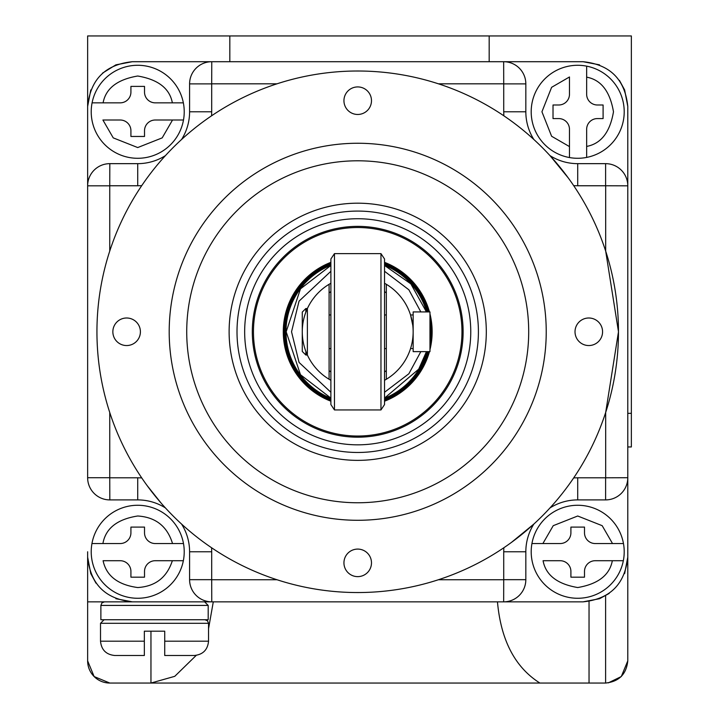 <?xml version="1.0" encoding="UTF-8"?>
<svg xmlns="http://www.w3.org/2000/svg" width="719" height="719" viewBox="0 0 719 719"><rect width="100%" height="100%" fill="white"/><g stroke="black" fill="none" stroke-linecap="round" stroke-linejoin="round"><path stroke-width="1.08" d="M586.65 157.416A46.501 46.501 0 0 1 531.197 111.787A46.501 46.501 0 0 1 586.65 66.148L586.65 77.149L586.65 66.148A46.501 46.501 0 0 1 586.65 157.416L586.65 146.424L586.65 157.416A46.501 46.501 0 0 0 586.65 66.148M569.475 76.969L569.475 94.261A10.731 10.731 0 0 1 558.744 104.992L553.019 104.992L553.019 118.581L558.744 118.581A10.731 10.731 0 0 1 569.475 129.312L569.475 146.595L551.617 136.259L541.937 111.787L551.617 87.314L569.475 76.969M569.475 157.551L569.475 146.595L569.475 157.551A46.501 46.501 0 0 1 569.475 66.013M603.097 104.992L597.381 104.992A10.731 10.731 0 0 1 586.65 94.261L586.65 77.149C601.066 79.845 610.009 91.394 613.478 111.787C610.009 132.179 601.066 143.719 586.65 146.424L586.65 129.312A10.731 10.731 0 0 1 597.381 118.581L603.097 118.581L603.097 104.992M184.226 111.787A46.501 46.501 0 0 1 183.489 120.01L172.533 120.01L183.489 120.01A46.501 46.501 0 0 1 91.951 120.01A46.501 46.501 0 0 1 92.086 102.844L120.19 102.844A10.731 10.731 0 0 0 130.921 92.113L130.921 86.388L144.519 86.388L144.519 92.113A10.731 10.731 0 0 0 155.25 102.844L183.354 102.844A46.501 46.501 0 0 1 184.226 111.787M92.086 102.844A46.501 46.501 0 0 1 183.354 102.844L172.353 102.844C169.657 88.428 158.108 79.485 137.715 76.016C117.323 79.485 105.783 88.428 103.087 102.844L92.086 102.844A46.501 46.501 0 0 1 183.354 102.844M102.907 120.01L120.19 120.01A10.731 10.731 0 0 1 130.921 130.741L130.921 136.466L144.519 136.466L144.519 130.741A10.731 10.731 0 0 1 155.25 120.01L172.533 120.01L162.188 137.877L137.715 147.557L113.243 137.877L102.907 120.01M384.539 283.259A55.444 55.444 0 0 1 384.539 380.297M330.884 380.297A55.444 55.444 0 0 1 330.884 283.259M412.778 325.321L410.549 314.967L413.155 314.967M305.845 355.024L302.268 351.447L302.268 312.1L305.845 308.523L307.373 308.523L307.373 355.024L305.845 355.024L305.845 351.366M386.328 284.284L386.328 379.264M329.095 379.264L329.095 284.284M413.155 331.774L413.155 311.92L429.971 311.92L429.971 351.627L413.155 351.627L413.155 331.774M305.845 308.523L305.845 312.181M589.041 601.452L589.041 683.05L109.818 683.05L94.135 676.552L87.637 660.869L87.637 557.135C90.432 584.143 105.334 599.053 132.35 601.848L104.453 601.848L101.918 602.899L100.876 605.425L208.186 605.425L204.609 601.848M115.894 598.711L132.35 601.848L87.637 601.848L87.637 557.135L90.783 573.591L95.995 583.181M87.637 551.77L87.637 557.135M102.466 73.158L115.894 64.845L132.35 61.708C105.342 64.494 90.441 79.396 87.637 106.421L87.637 111.787M539.897 683.05C515.065 667.376 500.918 640.305 497.467 601.848M605.605 595.763L605.605 683.05C618.978 681.639 626.375 674.251 627.786 660.869L627.786 557.135L624.64 573.591M627.786 660.869L621.288 676.552L608.274 682.888M109.818 683.05A22.181 22.181 0 0 1 87.637 660.869M137.715 601.848L577.708 601.848M627.786 551.77L627.786 111.787M577.708 61.708L137.715 61.708M150.954 631.183L150.954 683.05L174.762 676.327L196.242 655.369M208.546 628.685L213.291 601.848M605.605 683.05L589.041 683.05M624.209 551.77A46.501 46.501 0 0 1 623.337 560.712L612.336 560.712L623.337 560.712A46.501 46.501 0 0 1 532.069 560.712A46.501 46.501 0 0 1 531.934 543.546L560.173 543.546A10.731 10.731 0 0 0 570.904 532.815L570.904 527.09L584.502 527.09L584.502 532.815A10.731 10.731 0 0 0 595.233 543.546L623.472 543.546A46.501 46.501 0 0 1 624.209 551.77M623.472 543.546A46.501 46.501 0 0 0 531.934 543.546A46.501 46.501 0 0 1 623.472 543.546L612.516 543.546L602.18 525.679L577.708 515.999L553.235 525.679L542.89 543.546L532.482 543.546M543.07 560.712L560.173 560.712A10.731 10.731 0 0 1 570.904 571.443L570.904 577.168L584.502 577.168L584.502 571.443A10.731 10.731 0 0 1 595.233 560.712L612.336 560.712C609.64 575.128 598.1 584.071 577.708 587.54C557.315 584.071 545.766 575.128 543.07 560.712M627.786 413.335L631.363 413.335L631.363 35.95L87.637 35.95L87.637 477.722L109.746 477.722L109.746 412.508M229.828 61.708L229.828 35.95M489.172 35.95L489.172 61.708M627.786 446.957L631.363 446.957L631.363 413.335M100.876 605.425L100.876 619.733L208.186 619.733L208.186 605.425M104.093 619.733L100.516 623.31L208.546 623.31L207.494 620.785L204.969 619.733M100.516 623.31L100.516 641.195C101.379 649.868 106.151 654.641 114.824 655.503L144.339 655.503L144.339 631.183L164.723 631.183L164.723 655.503L194.238 655.503L164.723 655.503L164.723 654.82M144.339 655.503L144.339 654.829M164.723 631.183L161.685 631.183M147.377 631.183L144.339 631.183M357.711 203.189A128.593 128.593 0 0 1 486.305 331.774A128.593 128.593 0 0 1 357.711 460.367A128.593 128.593 0 0 1 229.118 331.774A128.593 128.593 0 0 1 357.711 203.189M186.724 331.774A170.987 170.987 0 0 1 357.711 160.795A170.987 170.987 0 0 1 528.699 331.774A170.987 170.987 0 0 1 357.711 502.761A170.987 170.987 0 0 1 186.724 331.774A170.987 170.987 0 0 1 357.711 160.795A170.987 170.987 0 0 1 528.699 331.774A170.987 170.987 0 0 1 357.711 502.761A170.987 170.987 0 0 1 186.724 331.774M478.414 331.774A120.702 120.702 0 0 0 357.711 211.08A120.702 120.702 0 0 0 237.009 331.774A120.702 120.702 0 0 0 357.711 452.476A120.702 120.702 0 0 0 478.414 331.774M357.711 218.729A113.045 113.045 0 0 0 259.811 388.305A113.045 113.045 0 0 0 455.612 388.305A113.045 113.045 0 0 0 357.711 218.729M384.539 262.336A74.443 74.443 0 0 1 429.459 311.92M429.971 313.879A74.443 74.443 0 0 1 429.971 349.668M429.459 351.627A74.443 74.443 0 0 1 384.539 401.211M330.884 401.211A74.443 74.443 0 0 1 330.884 262.336M384.539 401.013A74.255 74.255 0 0 0 429.261 351.627M429.971 348.886A74.255 74.255 0 0 0 429.971 314.67M429.261 311.92A74.255 74.255 0 0 0 384.539 262.534M330.884 262.534A74.255 74.255 0 0 0 330.884 401.013M384.539 400.6A73.868 73.868 0 0 0 428.857 351.627M429.971 347.097A73.868 73.868 0 0 0 429.971 316.45M428.857 311.92A73.868 73.868 0 0 0 384.539 262.956M330.884 262.956A73.868 73.868 0 0 0 330.884 400.6M384.539 400.195A73.491 73.491 0 0 0 428.47 351.627M429.971 345.201A73.491 73.491 0 0 0 429.971 318.355M428.47 311.92A73.491 73.491 0 0 0 384.539 263.352M330.884 263.352A73.491 73.491 0 0 0 330.884 400.195M384.539 399.827A73.14 73.14 0 0 0 428.111 351.627M429.971 343.125A73.14 73.14 0 0 0 429.971 320.431M428.111 311.92A73.14 73.14 0 0 0 384.539 263.729M330.884 263.729A73.14 73.14 0 0 0 330.884 399.827M384.539 399.467A72.817 72.817 0 0 0 427.769 351.627M429.971 340.761A72.817 72.817 0 0 0 429.971 322.795M427.769 311.92A72.817 72.817 0 0 0 384.539 264.089M330.884 264.089A72.817 72.817 0 0 0 330.884 399.467M384.539 399.135A72.511 72.511 0 0 0 427.446 351.627M429.971 337.795A72.511 72.511 0 0 0 429.971 325.761M427.446 311.92A72.511 72.511 0 0 0 384.539 264.412M330.884 264.412A72.511 72.511 0 0 0 330.884 399.135M427.158 311.92A72.224 72.224 0 0 0 384.539 264.718M330.884 264.718A72.224 72.224 0 0 0 330.884 398.838M384.539 398.838A72.224 72.224 0 0 0 427.158 351.627M426.888 311.92A71.963 71.963 0 0 0 384.539 264.996M330.884 264.996A71.963 71.963 0 0 0 330.884 398.56M384.539 398.56A71.963 71.963 0 0 0 426.888 351.627M426.637 311.92A71.729 71.729 0 0 0 384.539 265.257M330.884 265.257A71.729 71.729 0 0 0 330.884 398.299M384.539 398.299A71.729 71.729 0 0 0 426.637 351.627M334.461 253.618L334.461 409.938L380.962 409.938L380.962 253.618L334.461 253.618L330.884 258.984L330.884 404.572L334.461 409.938M380.962 409.938L384.539 404.572L384.539 258.984L380.962 253.618M87.637 106.421L90.783 89.956M619.427 80.375L624.64 89.956L627.786 106.421C624.991 79.405 610.089 64.503 583.073 61.708L599.529 64.845M609.173 593.445L599.529 598.711L583.073 601.848C610.08 599.062 624.982 584.152 627.786 557.135L627.786 477.722A22.181 22.181 0 0 1 605.605 499.903L577.708 499.903L577.708 477.793L605.605 477.793L605.605 499.903A22.181 22.181 0 0 0 627.786 477.722L605.605 477.793M583.073 61.708L503.659 61.708A22.181 22.181 0 0 1 525.832 83.88L525.832 111.787A51.867 51.867 0 0 0 533.849 139.486A51.867 51.867 0 0 1 525.832 111.787L503.722 111.787L503.722 83.88L525.832 83.88A22.181 22.181 0 0 0 503.659 61.708L503.722 83.88M211.701 83.88L211.763 61.708A22.181 22.181 0 0 0 189.591 83.88L211.701 83.88L211.701 111.787L189.591 111.787L189.591 83.88A22.181 22.181 0 0 1 211.763 61.708L132.35 61.708M132.35 601.848L211.763 601.848A22.181 22.181 0 0 1 189.591 579.676L189.591 551.77L211.701 551.77L211.701 579.676L189.591 579.676A22.181 22.181 0 0 0 211.763 601.848L211.701 579.676M503.722 579.676L503.659 601.848A22.181 22.181 0 0 0 525.832 579.676L503.722 579.676L503.722 551.77L525.832 551.77L525.832 579.676A22.181 22.181 0 0 1 503.659 601.848L583.073 601.848M605.605 185.763L627.786 185.835A22.181 22.181 0 0 0 605.605 163.653L605.605 185.763L577.708 185.763L577.708 163.653L605.605 163.653A22.181 22.181 0 0 1 627.786 185.835L627.786 106.421M605.677 185.835L605.677 251.048L618.484 331.774L605.677 412.508L605.677 477.722M141.724 185.655L137.715 185.763L137.715 163.653A51.867 51.867 0 0 0 165.415 155.637A51.867 51.867 0 0 1 137.715 163.653L109.818 163.653A22.181 22.181 0 0 0 87.637 185.835A22.181 22.181 0 0 1 109.818 163.653L109.746 185.835L87.637 185.835M568.378 178.087L550.008 155.637A51.867 51.867 0 0 0 577.708 163.653A51.867 51.867 0 0 1 550.008 155.637M147.044 485.469L161.164 503.156M163.905 506.248L165.415 507.92A51.867 51.867 0 0 0 137.715 499.903A51.867 51.867 0 0 1 165.415 507.92M511.398 542.45L533.849 524.07A51.867 51.867 0 0 0 525.832 551.77A51.867 51.867 0 0 1 533.849 524.07M109.746 477.722L109.818 499.903A22.181 22.181 0 0 1 87.637 477.722A22.181 22.181 0 0 0 109.818 499.903L137.715 499.903L137.715 477.793L141.724 477.901M189.591 111.787A51.867 51.867 0 0 1 181.574 139.486A51.867 51.867 0 0 0 189.591 111.787M181.574 524.07A51.867 51.867 0 0 1 189.591 551.77A51.867 51.867 0 0 0 181.574 524.07M550.008 507.92A51.867 51.867 0 0 1 577.708 499.903A51.867 51.867 0 0 0 550.008 507.92M343.943 100.696A13.769 13.769 0 0 1 364.596 88.77A13.769 13.769 0 0 1 364.596 112.622A13.769 13.769 0 0 1 343.943 100.696M575.02 331.774A13.769 13.769 0 0 1 595.683 319.847A13.769 13.769 0 0 1 595.683 343.7A13.769 13.769 0 0 1 575.02 331.774M343.943 562.86A13.769 13.769 0 0 1 364.596 550.934A13.769 13.769 0 0 1 364.596 574.787A13.769 13.769 0 0 1 343.943 562.86M112.856 331.774A13.769 13.769 0 0 1 133.518 319.847A13.769 13.769 0 0 1 133.518 343.7A13.769 13.769 0 0 1 112.856 331.774M329.095 292.876A48.29 48.29 0 0 1 330.884 291.626M384.539 291.626A48.29 48.29 0 0 1 386.328 292.876M386.328 370.671A48.29 48.29 0 0 1 384.539 371.93M330.884 371.93A48.29 48.29 0 0 1 329.095 370.671M96.939 331.774A260.772 260.772 0 0 1 488.093 105.945A260.772 260.772 0 0 1 488.093 557.611A260.772 260.772 0 0 1 96.939 331.774M169.199 331.774A188.513 188.513 0 0 1 451.972 168.516A188.513 188.513 0 0 1 451.972 495.031A188.513 188.513 0 0 1 169.199 331.774M183.489 543.546A46.501 46.501 0 0 1 137.715 598.271A46.501 46.501 0 0 1 91.951 543.546A46.501 46.501 0 0 1 183.489 543.546L172.533 543.546L183.489 543.546A46.501 46.501 0 0 0 91.951 543.546L102.907 543.546C105.603 528.393 117.206 519.217 137.715 515.999C155.672 517.15 167.275 526.335 172.533 543.546L155.25 543.546A10.731 10.731 0 0 1 144.519 532.815L144.519 527.09L130.921 527.09L130.921 532.815A10.731 10.731 0 0 1 120.19 543.546L92.499 543.546M92.086 560.712A46.501 46.501 0 0 0 183.354 560.712L155.25 560.712A10.731 10.731 0 0 0 144.519 571.443L144.519 577.168L130.921 577.168L130.921 571.443A10.731 10.731 0 0 0 120.19 560.712L103.087 560.712C106.34 575.919 117.889 584.862 137.715 587.54C155.349 586.452 166.889 577.51 172.353 560.712L182.806 560.712M183.489 120.01A46.501 46.501 0 0 1 91.951 120.01M623.337 560.712A46.501 46.501 0 0 1 532.069 560.712M100.516 641.195L144.339 641.195M164.723 641.195L208.546 641.195C207.683 649.868 202.911 654.641 194.238 655.503M357.711 226.368A105.405 105.405 0 0 1 463.117 331.774A105.405 105.405 0 0 1 357.711 437.188A105.405 105.405 0 0 1 252.306 331.774A105.405 105.405 0 0 1 357.711 226.368M253.456 331.774A104.255 104.255 0 0 0 357.711 436.029A104.255 104.255 0 0 0 461.966 331.774A104.255 104.255 0 0 0 357.711 227.528A104.255 104.255 0 0 0 253.456 331.774M330.884 392.268L299.05 362.412L291.537 331.774L299.05 301.144L330.884 271.279M384.539 271.279L408.859 289.784L420.84 311.92M420.84 351.627L408.859 373.772L384.539 392.268M438.437 83.817L503.659 83.817M211.763 83.817L276.986 83.817M109.746 251.048L109.746 185.835M276.986 579.739L211.763 579.739M503.659 579.739L438.437 579.739M503.83 115.795L503.722 111.787M211.701 111.787L211.593 115.795M137.715 185.763L109.818 185.763M109.818 477.793L137.715 477.793M211.593 547.761L211.701 551.77M503.722 551.77L503.83 547.761M573.699 477.901L577.708 477.793M577.708 185.763L573.699 185.655M329.095 348.589L330.884 348.589M384.539 348.589L386.328 348.589M410.549 348.589L413.155 348.589M329.095 314.967L330.884 314.967M384.539 314.967L386.328 314.967M208.546 623.31L208.546 641.195M330.884 398.101L300.479 374.707L286.171 331.774L300.479 288.849L330.884 265.455M384.539 265.455L410.846 283.861L426.439 311.92M426.448 351.627L418.71 369.162L384.539 398.101"/></g></svg>
